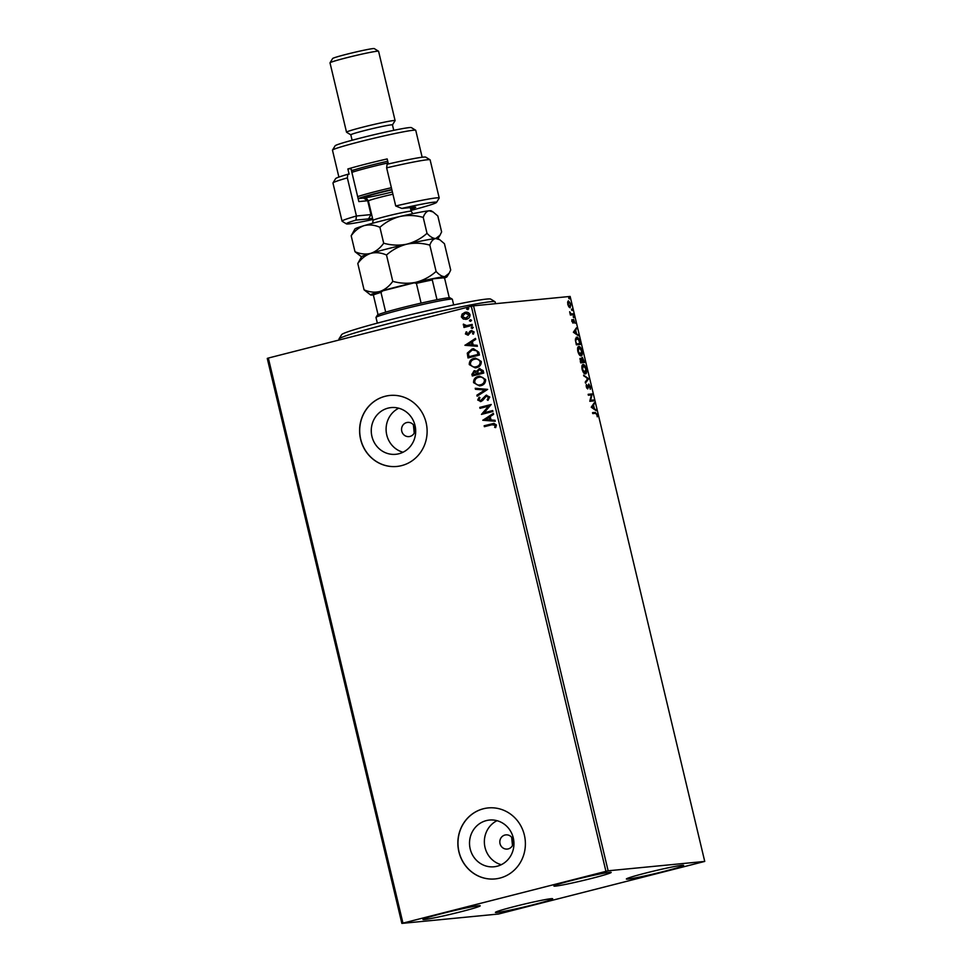 <?xml version="1.0" encoding="UTF-8"?>
<svg xmlns="http://www.w3.org/2000/svg" width="972" height="972" viewBox="0 0 972 972"><rect width="100%" height="100%" fill="white"/><g stroke="black" fill="none" stroke-linecap="round" stroke-linejoin="round"><path stroke-width="1.46" d="M409.965 436.44A7.132 6.755 -95.5 0 0 407.62 422.407A7.132 6.755 -95.5 0 0 401.655 430.669A7.132 6.755 -95.5 0 0 409.965 436.44M508.222 848.908A7.132 6.755 -95.5 0 0 505.89 834.875A7.132 6.755 -95.5 0 0 499.924 843.137A7.132 6.755 -95.5 0 0 508.222 848.908M497.166 866.222A23.474 22.21 -95.5 0 0 513.617 839.589A23.474 22.21 -95.5 0 0 489.475 820.052A23.474 22.21 -95.5 0 0 486.304 820.611A23.474 22.21 -95.5 0 0 469.853 847.244A23.474 22.21 -95.5 0 0 494.007 866.781A23.474 22.21 -95.5 0 0 497.166 866.222M398.909 453.754A23.474 22.21 -95.5 0 0 415.348 427.109A23.474 22.21 -95.5 0 0 391.206 407.584A23.474 22.21 -95.5 0 0 388.035 408.131A23.474 22.21 -95.5 0 0 371.596 434.776A23.474 22.21 -95.5 0 0 395.738 454.301A23.474 22.21 -95.5 0 0 398.909 453.754M401.618 465.612A35.672 33.753 -95.5 0 0 426.611 425.141A35.672 33.753 -95.5 0 0 389.918 395.446A35.672 33.753 -95.5 0 0 385.106 396.297A35.672 33.753 -95.5 0 0 360.102 436.78A35.672 33.753 -95.5 0 0 396.807 466.463A35.672 33.753 -95.5 0 0 401.618 465.612M389.966 395.446A35.672 33.753 -95.5 0 0 385.216 396.284A35.672 33.753 -95.5 0 0 360.211 436.732A35.672 33.753 -95.5 0 0 396.855 466.451M499.875 878.093A35.672 33.753 -95.5 0 0 524.88 837.609A35.672 33.753 -95.5 0 0 488.175 807.926A35.672 33.753 -95.5 0 0 483.363 808.765A35.672 33.753 -95.5 0 0 458.371 849.249A35.672 33.753 -95.5 0 0 495.064 878.931A35.672 33.753 -95.5 0 0 499.875 878.093M488.236 807.914A35.672 33.753 -95.5 0 0 483.485 808.753A35.672 33.753 -95.5 0 0 458.48 849.212A35.672 33.753 -95.5 0 0 495.125 878.931M442.102 913.546A29.427 1.373 -13.4 0 1 480.217 905.807A29.427 1.373 -13.4 0 1 461.08 911.7A29.427 1.373 -13.4 0 1 422.966 919.451A29.427 1.373 -13.4 0 1 442.102 913.546M645.517 873.111A29.427 1.373 -13.4 0 1 683.632 865.372A29.427 1.373 -13.4 0 1 664.496 871.277A29.427 1.373 -13.4 0 1 626.381 879.016A29.427 1.373 -13.4 0 1 645.517 873.111M514.553 906.512A29.427 1.373 -13.4 0 1 552.667 898.772A29.427 1.373 -13.4 0 1 533.531 904.677A29.427 1.373 -13.4 0 1 495.416 912.416A29.427 1.373 -13.4 0 1 514.553 906.512M573.067 880.146A29.427 1.373 -13.4 0 1 611.181 872.406A29.427 1.373 -13.4 0 1 592.045 878.299A29.427 1.373 -13.4 0 1 553.931 886.051A29.427 1.373 -13.4 0 1 573.067 880.146M568.899 306.933L567.806 304.455L567.697 301.903L568.523 300.895L570.856 304.163L570.151 307.735L568.899 306.933M567.697 301.903L568.304 300.943M573.322 314.746L570.382 315.037L569.653 311.757L571.062 313.859L573.103 313.81L573.322 314.746M571.864 321.501L571.852 319.667L572.824 322.279L573.638 319.484L575.011 323.336L573.869 320.42L573.067 323.202L572.216 321.416M573.869 320.42L573.128 320.796M572.921 321.866L573.067 323.202M579.725 341.634L580.393 344.453L576.372 344.841L575.388 340.103L576.663 337.175C577.781 336.932 578.814 338.414 579.725 341.634L579.324 341.743M584.694 362.495L580.673 362.884L580.588 358.279L581.718 359.336L582.289 357.319L584.694 362.495M588.582 378.825L585.484 383.102L585.241 382.093L587.598 378.837L583.601 375.168L588.546 378.667L585.351 382.555M593.625 399.978L593.843 400.914L589.822 401.302L591.377 394.948L588.376 395.24L588.157 394.304L592.179 393.915L590.636 400.27L593.625 399.978L593.175 400.974M595.423 413.331L592.75 413.586L592.531 412.65L595.241 412.395L597.185 414.473L597.27 416.806L596.772 414.522L595.423 413.331M704.736 861.423L608.132 870.791L401.861 923.4L498.466 914.032L704.736 861.423L570.139 296.436L473.534 305.815L608.132 870.791M591.231 407.207L594.293 402.773L593.54 405.166L594.354 408.568L596.188 410.706L591.231 407.207M590.526 386.516L590.296 389.322L589.044 384.985L587.732 388.934L586.274 386.856L586.395 384.45L587.489 387.998L588.825 384.049L590.125 386.613M587.793 387.111L587.732 388.934M586.784 388.168L587.878 387.391M585.375 373.892C584.233 374.062 583.164 372.604 582.143 369.482C581.62 366.25 581.949 364.609 583.127 364.561C584.257 364.391 585.338 365.873 586.347 369.008C586.857 372.191 586.529 373.819 585.375 373.892L585.545 373.856M581.074 355.849C579.944 356.019 578.862 354.561 577.842 351.439C577.319 348.207 577.647 346.567 578.826 346.518C579.968 346.348 581.037 347.83 582.058 350.965C582.556 354.148 582.228 355.776 581.074 355.849L581.244 355.813M573.371 332.242L576.432 327.807L575.679 330.201L576.493 333.603L578.328 335.741L573.371 332.242M573.735 317.735L573.371 316.179L573.893 316.921L573.735 317.735L573.893 316.921L573.249 317.079M573.225 316.981L573.371 316.179M572.034 310.578L571.67 309.023L572.192 309.764L572.034 310.578L572.192 309.764L571.548 309.934M571.512 309.825L571.67 309.023M569.252 298.914L568.887 297.359L569.41 298.1L569.252 298.914L569.41 298.1L568.766 298.258M568.742 298.161L568.887 297.359M401.861 923.4L267.264 358.413L268.333 358.048L402.93 923.036M466.742 319.205L463.559 319.047L461.566 316.884L462.356 314.029L464.883 312.377C467.253 311.745 468.966 312.522 470.011 314.697C470.059 317.127 468.893 318.646 466.511 319.229L463.328 319.071L461.336 316.908L462.125 314.041L465.77 312.219M466.511 319.229L465.6 319.387M466.438 325.693L472.161 324.381L472.38 325.316L464.009 327.455L463.79 326.519L465.017 326.203L463.365 324.15L466.73 325.656M466.645 333.615L468.698 333.809L471.456 330.541L474.105 331.914L473.437 334.125L472.526 333.785L473.109 332.278L471.481 331.488L468.018 335.17L465.406 333.955L466.159 331.853L467.01 332.217L466.414 333.639L467.763 334.247L469.998 331.197L471.724 330.468M478.783 352.204L479.463 355.023L467.994 357.951L467.289 353.115L472.1 348.984L473.486 348.729L478.783 352.204M472.514 375.933L472.125 374.244L474.069 370.757L476.766 371.268L479.245 368.607L483.181 370.636L483.752 373.066L472.295 375.982L471.894 374.269L474.628 370.648M476.766 371.268L479.901 368.485M487.652 389.395L477.118 396.212L476.875 395.191L484.858 390.027L475.466 389.286L475.223 388.278L487.652 389.395M492.683 410.548L492.913 411.484L481.456 414.4L488.552 406.162L480.01 408.337L479.779 407.402L491.237 404.486L484.165 412.723L492.683 410.548M492.002 424.752L484.372 426.696L484.153 425.76L493.885 423.391L496.437 424.983L495.659 427.607L494.663 427.364L495.258 425.286L492.002 424.752M605.921 871.264L471.323 306.289L268.333 358.048M482.853 420.317L493.351 413.343L493.594 414.364L490.216 416.551L491.03 419.953L495.003 420.269L495.246 421.277L482.817 420.159M480.909 401.509L477.714 400.027L479.099 397.183L479.974 397.73L478.892 399.735L480.63 400.586L486.061 395.24L489.779 397.013L487.92 400.379L487.154 399.771L488.612 397.378L486.267 396.187L482.537 400.586L480.35 401.606M480.423 400.634L481.978 399.65M482.209 399.626L486.668 395.142M480.751 385.714L479.488 385.933L473.571 382.652C473.51 379.262 475.15 377.172 478.467 376.395L479.779 376.164L485.599 379.505C485.636 382.859 484.02 384.924 480.751 385.714M476.45 367.671L475.187 367.89L469.282 364.609C469.221 361.22 470.849 359.13 474.166 358.352L475.478 358.121L481.31 361.463C481.334 364.816 479.718 366.881 476.45 367.671M464.993 345.352L475.49 338.377L475.733 339.398L472.356 341.585L473.17 344.987L477.143 345.303L477.386 346.311L464.956 345.194M472.283 328.475L471.141 327.941L471.906 326.92L473.048 327.455L472.283 328.475L471.141 327.941L471.906 326.92L473.048 327.455M470.57 321.319L469.427 320.784L470.205 319.764L471.347 320.298L470.57 321.319L469.427 320.784L470.205 319.764L471.347 320.298M467.799 309.655L466.657 309.12L467.423 308.1L468.565 308.634L467.799 309.655L466.657 309.12L467.423 308.1L468.565 308.634M471.323 306.289L473.534 305.815M511.673 837.354L512.475 845.506M413.404 424.886L414.218 433.038M398.751 408.216A23.474 22.21 -95.5 0 0 386.212 431.653A23.474 22.21 -95.5 0 0 403.028 452.235M497.02 820.696A23.474 22.21 -95.5 0 0 484.469 844.121A23.474 22.21 -95.5 0 0 501.297 864.703M484.603 426.635L484.153 425.76M484.384 425.736L494.007 423.379M495.708 427.534L494.663 427.364M494.894 427.34L495.246 425.943M495.477 425.918L495.258 425.286M495.489 425.262L493.776 424.4M483.048 420.135L493.375 413.452M495.234 421.24L483.084 420.293M489.767 419.855L489.366 417.219L485.599 419.54L489.767 419.855L489.135 417.243M481.638 414.181L488.552 406.162M480.229 408.276L479.779 407.402M480.01 407.377L491.249 404.522M492.695 410.585L484.165 412.723M488.053 400.282L487.154 399.771M487.385 399.747L488.612 397.378M488.843 397.366L486.498 396.163M481.128 401.485L477.714 400.027M477.945 400.002L479.33 397.159M477.313 396.078L476.875 395.191M477.106 395.167L484.858 390.027M485.089 390.003L475.466 389.286M475.697 389.262L475.466 388.29M479.597 385.92L473.571 382.652M473.801 382.628C473.741 379.238 475.381 377.148 478.698 376.371L478.467 376.395M478.698 376.371L479.889 376.152M479.585 384.948L480.751 384.754C483.363 384.134 484.676 382.494 484.663 379.821C483.461 377.403 481.553 376.565 478.917 377.306M484.663 379.821L484.433 379.833C483.23 377.428 481.322 376.589 478.686 377.33L479.864 377.124M478.686 377.33C476.061 377.95 474.737 379.615 474.737 382.312C475.976 384.681 477.908 385.507 480.52 384.778C483.133 384.159 484.445 382.506 484.433 379.833M480.751 384.754L479.706 384.948M482.331 371.34L479.463 369.542L477.762 371.523L478.103 373.515L482.586 372.41L479.694 369.518M477.045 373.321L474.312 371.681L473.255 374.755L477.155 373.795L474.53 371.656M473.255 374.755L476.924 373.819M482.586 372.41L482.1 371.365M478.103 373.515L482.355 372.434M475.296 367.878L469.282 364.609M469.5 364.585C469.452 361.195 471.08 359.105 474.397 358.328L474.166 358.352M474.397 358.328L475.587 358.109M475.284 366.906L476.45 366.711C479.062 366.092 480.375 364.451 480.362 361.778C479.172 359.361 477.252 358.534 474.615 359.263M480.362 361.778L480.132 361.803C478.941 359.385 477.021 358.547 474.385 359.288L475.575 359.081M474.385 359.288C471.76 359.907 470.448 361.572 470.436 364.269C471.675 366.638 473.607 367.465 476.219 366.736C478.844 366.116 480.144 364.476 480.132 361.803M476.45 366.711L475.405 366.906M468.225 357.89L467.289 353.115M467.52 353.091L472.1 348.984M472.331 348.96L473.595 348.717M477.167 350.941L472.319 349.92L468.492 353.334L468.954 356.712L478.297 354.367L477.167 350.941L472.55 349.896M472.319 349.92L473.534 349.701M468.954 356.712L478.066 354.391L476.936 350.965M465.187 345.169L475.515 338.487M477.373 346.275L465.224 345.327M471.906 344.89L471.505 342.253L467.739 344.562L471.906 344.89L471.274 342.278M468.249 335.146L465.406 333.955M465.637 333.931L466.39 331.829M473.51 334.04L472.526 333.785M472.757 333.761L473.109 332.278M473.34 332.254L471.712 331.464M472.514 328.451L471.371 327.916M472.137 326.896L473.279 327.43M464.227 327.394L463.79 326.519M464.021 326.495L465.017 326.203M465.248 326.179L463.255 324.927M463.486 324.915L463.595 324.126M466.669 325.669L472.173 324.417M470.8 321.295L469.658 320.772M470.436 319.739L471.578 320.274M465.114 312.352L465.88 312.219M465.661 318.403L469.209 314.94L465.345 313.288M469.209 314.94L465.928 313.178M465.114 313.312L462.368 316.653L466.293 318.294L468.978 314.964M466.524 318.269L465.782 318.403M468.03 309.631L466.888 309.096M467.654 308.075L468.796 308.61M592.556 412.76L596.067 413.367M593.77 403.502L594.536 403.793M593.88 403.963L593.54 405.166M593.588 408.276L594.354 408.568M593.698 408.738L595.945 409.698M593.224 405.603L591.535 407.207L593.843 408.216L593.224 405.603L592.179 407.037L593.843 408.216M591.535 407.207L592.179 407.037M588.182 394.401L592.179 393.915M591.523 394.085L592.227 394.122M591.571 394.292L589.98 400.44L590.636 400.27M589.98 400.44L592.969 400.148M588.996 384.997L588.06 385.495M586.165 385.325L586.821 385.155M586.833 388.168L587.222 387.561L586.833 388.168M588.473 384.28L589.19 385.009M583.783 375.933L588.546 378.667M582.653 364.719L584.172 365.764M585.922 372.288L585.18 373.892M583.625 372.811L584.743 373.054M583.103 365.557L581.9 366.347M584.488 373.127L585.946 369.068L583.346 365.484L582.544 365.691M583.346 365.484L582.544 369.409L585.29 372.932L584.634 373.09M579.944 358.449L581.062 359.494M581.936 357.526L582.702 358.279M583.808 361.669L584.014 362.556M581.487 359.956L581.681 358.486M581.9 361.851L584.063 361.596L582.52 358.255L581.815 358.425M580.721 359.239L579.992 359.446M580.478 362.058L582.155 361.791L580.819 359.215L580.114 359.385M580.235 361.049L582.155 361.791M580.819 359.215L580.636 360.94M581.608 359.919L582.568 361.742L584.063 361.596M581.912 361.912L582.568 361.742M582.52 358.255L582.143 359.786M578.352 346.676L579.871 347.721M581.62 354.245L580.879 355.849M579.324 354.78L580.442 355.011M578.802 347.514L577.599 348.304M580.187 355.084L581.645 351.038L579.045 347.454L578.255 347.648M579.045 347.454L578.243 351.366L580.989 354.889L580.333 355.047M579.506 343.626L579.713 344.513M576.165 337.345L577.72 338.39M576.226 338.28L575.4 338.961M576.177 344.015L579.762 343.566L578.826 340.066L576.08 338.305M576.165 343.967L579.762 343.566M575.46 340.674L576.566 343.869M576.882 338.11L575.886 340.565M575.91 328.536L576.675 328.828M576.019 328.998L575.679 330.201M575.728 333.311L576.493 333.603M575.837 333.773L578.085 334.733M575.363 330.638L573.674 332.242L575.983 333.25L575.363 330.638L574.318 332.072L575.983 333.25M573.674 332.242L574.318 332.072M572.982 319.654L574.294 321.538M570.406 314.029L573.103 313.81M572.447 313.98L572.642 314.807M568.11 301.077L569.167 301.928M570.394 306.496L569.908 307.723M568.571 301.867L567.624 302.316M569.276 306.97L570.491 304.2L568.754 301.818L567.988 302.013M568.754 301.818L568.17 304.43L570.029 306.775L569.373 306.945M339.021 338.9L341.658 334.623A76.691 3.584 -13.4 0 1 390.853 319.594A76.691 3.584 -13.4 0 1 471.845 301.356A76.691 3.584 -13.4 0 1 490.702 299.109L495.003 301.745A80.263 3.754 166.6 0 0 475.247 304.09A80.263 3.754 166.6 0 0 390.501 323.178A80.263 3.754 166.6 0 0 339.021 338.9A80.263 3.754 166.6 0 0 338.973 339.094L339.192 339.981M495.55 303.677L495.125 301.891A80.263 3.754 166.6 0 0 495.003 301.745M453.681 304.941L452.332 299.267A39.232 1.835 166.6 0 0 452.272 299.194A39.232 1.835 166.6 0 0 401.509 309.594A39.232 1.835 166.6 0 0 376.006 317.358A39.232 1.835 166.6 0 0 375.994 317.455L377.343 323.129M376.006 317.358L377.33 315.22A37.458 1.75 -13.4 0 1 378.059 314.746A37.458 1.75 -13.4 0 1 385.69 312.146A37.458 1.75 -13.4 0 1 401.667 307.796A37.458 1.75 -13.4 0 1 421.107 303.118A37.458 1.75 -13.4 0 1 436.999 299.716A37.458 1.75 -13.4 0 1 450.121 297.882L452.272 299.194M378.059 314.746L373.357 294.99L373.807 293.884A36.389 1.701 -13.4 0 1 382.725 290.847L414.157 282.828A36.389 1.701 -13.4 0 1 432.734 278.855L443.779 277.785L444.726 278.757L449.258 297.784M421.107 303.118L416.393 283.362L414.157 282.828M382.725 290.847L380.988 292.39A37.458 1.75 166.6 0 0 373.357 294.99M385.69 312.146L380.988 292.39M432.734 278.855L432.285 279.96A37.458 1.75 166.6 0 0 416.393 283.362M436.999 299.716L432.285 279.96M410.986 210.414A46.377 2.163 166.6 0 0 436.537 202.407A46.377 2.163 166.6 0 0 401.776 208.421L414.364 207.194A24.968 1.166 -13.4 0 1 415.7 207.206A24.968 1.166 -13.4 0 1 410.706 209.199M439.21 198.009L430.122 159.882A49.937 2.333 166.6 0 0 430.037 159.785A49.937 2.333 166.6 0 0 386.637 167.852L395.726 205.979A49.937 2.333 -13.4 0 1 439.21 198.009A49.937 2.333 -13.4 0 1 439.174 198.118L436.537 202.407M395.726 205.979L401.776 208.421M391.813 189.552A30.314 1.422 166.6 0 0 364.111 196.611A30.314 1.422 166.6 0 0 358.121 198.592L363.577 198.094A24.968 1.166 166.6 0 0 365.363 197.863M368.315 200.645A21.408 0.996 -13.4 0 1 367.683 200.718L358.838 201.581L350.989 168.654L347.879 168.958L349.118 174.158L347.806 174.28L347.356 177.876L356.432 216.003L370.976 214.593A21.408 0.996 166.6 0 0 371.632 214.508M332.497 150.077L335.133 145.788A39.232 1.835 -13.4 0 1 360.636 138.012A39.232 1.835 -13.4 0 1 411.387 127.624L415.688 130.248A42.804 2.005 166.6 0 0 360.308 141.596A42.804 2.005 166.6 0 0 332.497 150.077A42.804 2.005 166.6 0 0 332.473 150.174L338.888 177.086M346.518 132.18A24.968 1.166 -13.4 0 1 362.763 127.174A24.968 1.166 -13.4 0 1 395.094 120.601L378.582 51.285A24.968 1.166 166.6 0 0 378.545 51.237A24.968 1.166 166.6 0 0 346.239 57.846A24.968 1.166 166.6 0 0 330.018 62.791A24.968 1.166 166.6 0 0 330.006 62.852L346.518 132.18A24.968 1.166 -13.4 0 0 346.554 132.228L350.819 134.841A21.408 0.996 -13.4 0 1 350.819 134.816A21.408 0.996 -13.4 0 1 364.731 130.527A21.408 0.996 -13.4 0 1 392.457 124.89L393.745 130.333M330.018 62.791L332.655 58.514A21.408 0.996 -13.4 0 1 346.567 54.274A21.408 0.996 -13.4 0 1 374.256 48.6L378.545 51.237M388.375 163.964L387.172 158.934A42.804 2.005 166.6 0 0 365.679 164.122A42.804 2.005 166.6 0 0 347.879 168.958M347.356 177.876A49.937 2.333 166.6 0 0 332.995 182.906A49.937 2.333 166.6 0 0 332.959 183.028L342.047 221.154A49.937 2.333 -13.4 0 1 356.432 216.003L355.934 220.109A46.377 2.163 166.6 0 0 346.409 223.876A46.377 2.163 166.6 0 0 372.823 219.502M346.409 223.876L342.12 221.239A49.937 2.333 -13.4 0 1 342.047 221.154M386.637 167.852L387.099 164.256A46.377 2.163 -13.4 0 1 425.748 157.148L430.037 159.785M332.995 182.906L335.632 178.617A46.377 2.163 -13.4 0 1 347.806 174.28M372.531 218.287A24.968 1.166 -13.4 0 1 368.534 218.894L355.934 220.109M422.164 157.257L415.749 130.333A42.804 2.005 166.6 0 0 415.688 130.248M354.233 169.893A34.773 1.628 -13.4 0 1 351.414 170.392M395.094 120.601A24.968 1.166 -13.4 0 1 395.082 120.662L392.457 124.914M357.66 196.636A32.1 1.507 -13.4 0 1 362.386 195.141A32.1 1.507 -13.4 0 1 391.376 187.73M351.524 170.865A30.314 1.422 -13.4 0 1 357.514 168.885A30.314 1.422 -13.4 0 1 387.719 161.255M388.12 162.895A32.1 1.507 166.6 0 0 356.603 170.878A32.1 1.507 166.6 0 0 351.876 172.372M357.793 263.497C361.414 258.479 365.727 255.089 370.745 253.364A39.232 1.835 -13.4 0 0 361.56 256.705L357.793 263.497L364.063 289.826L370.684 295.002A39.232 1.835 166.6 0 0 372.774 295.014A39.232 1.835 -13.4 0 0 373.37 294.953M386.504 255.016C392.372 249.792 399.128 246.183 406.758 244.179C399.103 245.685 391.412 245.369 383.697 243.219C380.076 248.249 375.751 251.627 370.745 253.364C375.86 252.1 381.121 252.659 386.504 255.016L392.785 281.358C389.165 286.375 384.851 289.753 379.833 291.491C374.706 292.742 369.457 292.195 364.063 289.826M351.184 235.771C354.816 230.741 359.13 227.363 364.136 225.625A39.232 1.835 -13.4 0 0 354.95 228.979L351.184 235.771L354.987 251.699C360.369 254.069 365.618 254.628 370.745 253.364A39.232 1.835 -13.4 0 1 406.758 244.179C414.424 242.66 422.115 242.976 429.831 245.126L436.1 271.455C430.232 276.68 423.476 280.3 415.846 282.305C408.179 283.812 400.488 283.496 392.785 281.358M429.831 245.126C431.216 241.214 433.184 239.015 435.723 238.517L439.721 239.707L444.435 243.705L450.704 270.046L449.088 273.339L444.812 276.643C442.187 276.668 439.283 274.942 436.1 271.455M433.123 211.981L431.216 210.815A39.232 1.835 -13.4 0 0 429.114 210.79C426.587 211.289 424.618 213.488 423.221 217.4C415.506 215.249 407.815 214.934 400.16 216.44C392.518 218.445 385.763 222.066 379.906 227.29C374.524 224.921 369.263 224.374 364.136 225.625A39.232 1.835 -13.4 0 1 400.16 216.44A39.232 1.835 -13.4 0 1 429.114 210.79L433.123 211.981L437.825 215.978L441.616 231.907L440.012 235.212L435.723 238.517C433.099 238.541 430.207 236.816 427.012 233.329C421.143 238.553 414.4 242.174 406.758 244.179A39.232 1.835 -13.4 0 1 435.723 238.517A39.232 1.835 -13.4 0 1 437.813 238.541L439.721 239.707M370.684 295.002A39.232 1.835 166.6 0 1 379.833 291.491A39.232 1.835 -13.4 0 1 415.846 282.305A39.232 1.835 -13.4 0 1 444.812 276.643A39.232 1.835 -13.4 0 1 446.938 276.838A39.232 1.835 -13.4 0 1 444.143 278.138M354.987 251.699L361.499 256.802M423.221 217.4L427.012 233.329M379.906 227.29L383.697 243.219M594.597 412.553L595.241 412.395M571.451 314.078L572.107 313.907M363.577 198.094L367.683 200.718L370.976 214.593L368.534 218.894M392.919 194.206A19.622 0.923 166.6 0 0 373.005 199.236A19.622 0.923 166.6 0 0 368.4 200.949L373.029 220.365A19.622 0.923 -13.4 0 1 377.634 218.639A19.622 0.923 -13.4 0 1 398.642 213.378A19.622 0.923 -13.4 0 1 411.192 211.264L412.784 213.682M392.384 191.958A23.899 1.118 -13.4 0 1 366.784 197.547A23.899 1.118 -13.4 0 1 368.85 195.688A23.899 1.118 -13.4 0 1 391.886 189.844M587.538 387.998L586.881 388.156M350.819 134.816L352.107 140.247M446.938 276.838L449.028 273.448M437.922 238.602L439.939 235.321M410.318 207.595L411.192 211.264M368.4 200.949C366.383 198.033 365.156 196.976 364.719 197.766M373.029 220.365L372.689 223.232"/></g></svg>
